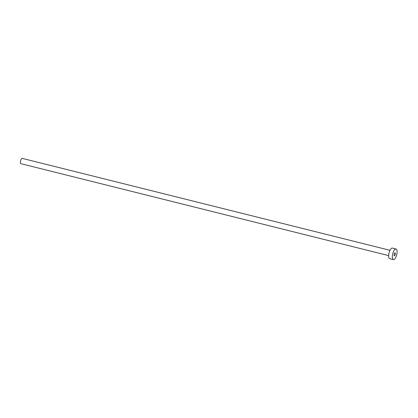 <?xml version="1.0" encoding="UTF-8"?>
<svg xmlns="http://www.w3.org/2000/svg" width="418" height="418" viewBox="0 0 418 418"><rect width="100%" height="100%" fill="white"/><g stroke="black" fill="none" stroke-linecap="round" stroke-linejoin="round"><path stroke-width="0.63" d="M395.094 254.959A1.505 0.559 104 0 0 395.083 252.853A1.505 0.559 104 0 0 394.336 253.669A1.505 0.559 104 0 0 394.352 255.774A1.505 0.559 104 0 0 395.094 254.959M388.646 255.612L20.926 163.689A2.738 1.019 -76 0 1 20.9 159.859A2.738 1.019 -76 0 1 22.253 158.38L389.973 250.304M393.39 259.62L389.696 258.695A5.471 2.043 -76 0 1 389.644 251.04A5.471 2.043 -76 0 1 392.35 248.078L396.045 249.003A5.471 2.043 -76 0 1 396.097 256.657A5.471 2.043 -76 0 1 393.39 259.62A5.471 2.043 -76 0 1 393.338 251.965A5.471 2.043 -76 0 1 396.045 249.003"/></g></svg>
